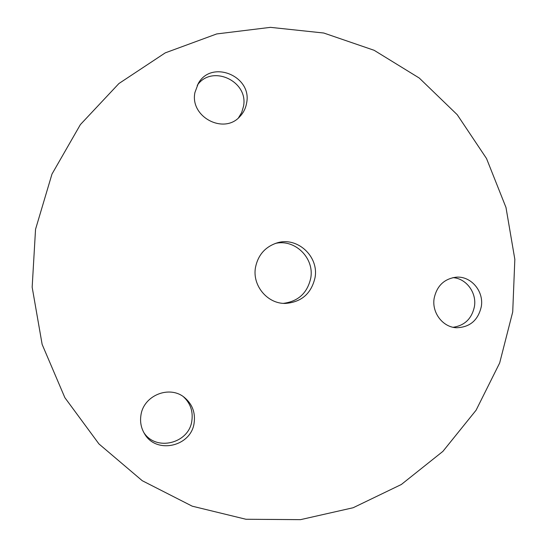 <?xml version="1.0" encoding="UTF-8"?>
<svg xmlns="http://www.w3.org/2000/svg" width="547" height="547" viewBox="0 0 547 547"><rect width="100%" height="100%" fill="white"/><g stroke="black" fill="none" stroke-linecap="round" stroke-linejoin="round"><path stroke-width="0.82" d="M194.937 92.47C189.624 117.01 224.229 135.02 240.078 116.32C243.552 112.586 245.726 108.176 246.601 103.082C252.44 76.183 211.648 59.226 198.315 83.404L194.937 92.47M238.485 117.865L241.685 112.518L243.463 106.508C248.96 81.229 211.71 63.903 197.228 85.366M140.935 415.228C139.909 421.833 141.085 427.959 144.442 433.607C156.059 454.646 191.436 446.625 194.158 422.722C195.47 412.527 192.277 404.158 184.578 397.607C169.775 384.876 143.519 395.29 140.935 415.228M143.758 432.424C155.909 451.89 189.255 443.453 191.881 420.616C193.139 411.153 190.342 403.214 183.491 396.794M434.147 298.341C431.651 312.611 442.769 327.222 456.403 327.735C469.852 327.373 478.16 320.303 481.319 306.511C484.013 291.182 470.899 275.811 456.157 277.192C444.205 278.806 436.868 285.855 434.147 298.341M453.148 327.284C464.793 325.492 471.89 318.545 474.447 306.443C476.813 292.631 466.235 278.409 452.916 277.637M283.401 303.359C298.279 301.397 307.393 292.987 310.744 278.129C314.6 258.122 294.874 238.656 275.305 243.456M255.497 267.401C252.085 285.472 267.401 303.865 285.302 303.428C301.39 302.224 311.291 293.65 315.017 277.712C319.133 256.591 297.411 236.441 277.124 242.882C265.288 246.752 258.081 254.923 255.497 267.401M512.717 311.947L514.836 259.346L505.982 207.463L486.529 158.534L457.237 114.72L419.262 78.043L374.134 50.297L323.776 33.025L270.45 27.35L216.694 33.941L165.249 52.868L118.925 83.527L80.382 124.6L51.979 174.076L35.541 229.309L32.164 287.202L42.146 344.425L64.874 397.676L98.952 443.938L142.261 480.717L192.223 506.18L245.952 519.26L300.529 519.65L353.171 507.732L401.341 484.492L442.899 451.378L476.102 410.188L499.664 362.982L512.717 311.947"/></g></svg>
